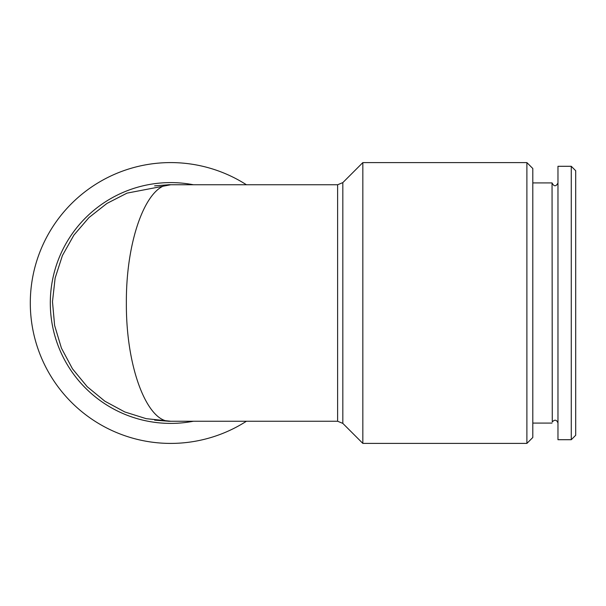 <?xml version="1.0" encoding="UTF-8"?>
<svg xmlns="http://www.w3.org/2000/svg" width="606" height="606" viewBox="0 0 606 606"><rect width="100%" height="100%" fill="white"/><g stroke="black" fill="none" stroke-linecap="round" stroke-linejoin="round"><path stroke-width="0.91" d="M170.703 421.238L146.16 418.663L124.791 411.951L104.891 401.225L87.211 386.711L72.485 368.819L61.426 348.132L54.616 325.437L52.48 301.712L55.131 278.056L62.418 255.527L73.902 235.105L88.984 217.554L106.936 203.434L127.033 193.125L170.703 184.762C148.152 182.8 125.957 236.635 126.366 303C125.957 369.365 148.152 423.2 170.703 421.238L337.61 421.238L342.829 423.397L362.835 443.403L526.887 443.403L526.887 162.597L362.835 162.597L362.835 443.403M571.269 439.706L557.967 439.706L557.967 166.294L571.269 166.294L571.269 439.706L575.7 435.275L575.7 170.725L571.269 166.294M557.967 423.041C556.641 419.663 554.748 419.299 552.278 421.958L552.051 182.914C553.998 186.716 555.967 186.731 557.967 182.959M246.43 421.238A140.403 140.403 0 0 1 30.3 303A140.403 140.403 0 0 1 246.43 184.762M526.887 443.403L532.803 437.494L532.803 168.506L526.887 162.597M532.803 182.914L552.051 182.914M337.61 421.238L337.61 184.762L342.829 182.603L342.829 423.397M193.428 421.238A120.397 120.397 0 0 1 50.306 303A120.397 120.397 0 0 1 193.428 184.762M168.301 184.792L154.628 185.853M154.628 420.147L168.301 421.208M342.829 182.603L362.835 162.597M532.803 423.086L552.051 423.086M337.61 184.762L170.703 184.762"/></g></svg>
